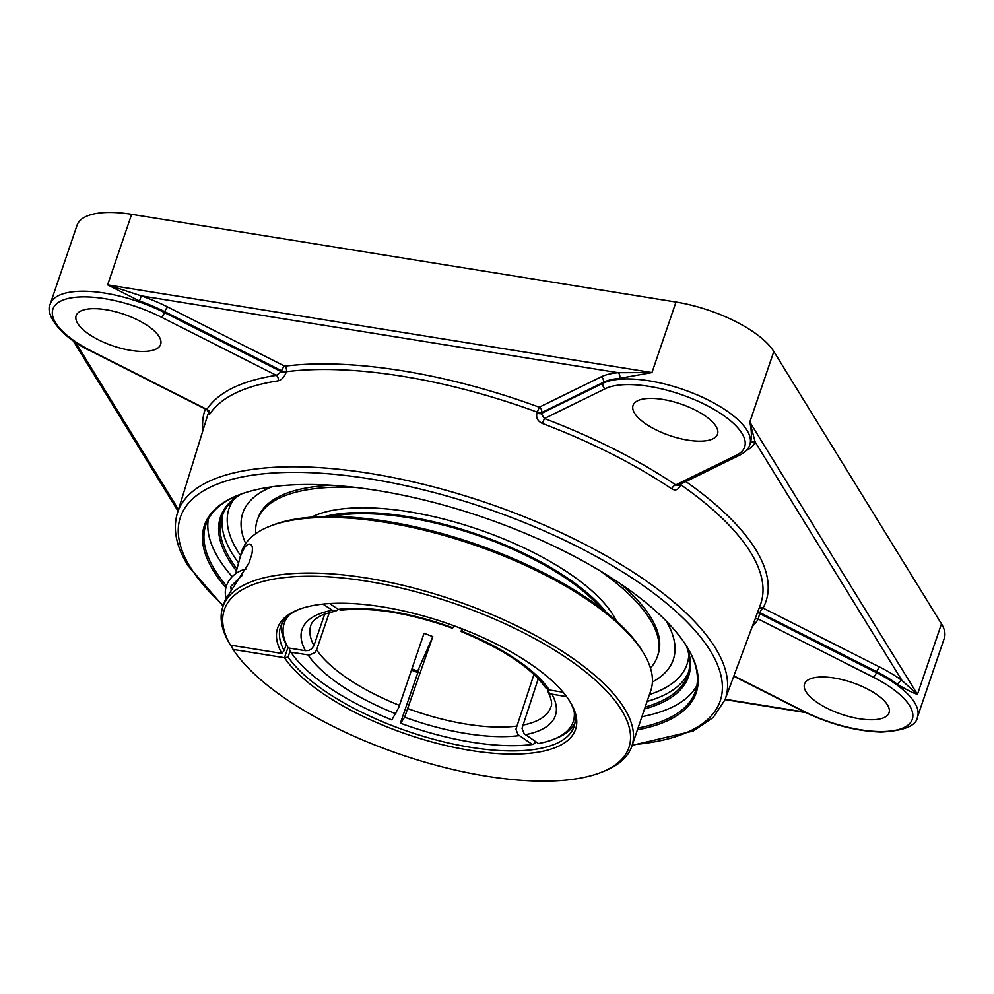 <?xml version="1.0" encoding="UTF-8"?>
<svg xmlns="http://www.w3.org/2000/svg" width="994" height="994" viewBox="0 0 994 994"><rect width="100%" height="100%" fill="white"/><g stroke="black" fill="none" stroke-linecap="round" stroke-linejoin="round"><path stroke-width="1.49" d="M226.458 585.839A258.552 96.927 18.8 0 1 205.92 524.67A258.552 96.927 18.8 0 1 238.808 494.937M687.525 647.69A258.552 96.927 18.8 0 1 695.44 691.315A258.552 96.927 18.8 0 1 638.036 728.018M637.427 729.807A259.732 97.375 -161.2 0 0 687.885 648.299A259.732 97.375 -161.2 0 0 377.372 490.502A259.732 97.375 -161.2 0 0 238.15 495.198A259.732 97.375 -161.2 0 0 225.899 587.715M641.9 716.686A258.552 96.927 -161.2 0 0 696.893 685.487M208.318 519.154A258.552 96.927 -161.2 0 0 232.198 576.694M686.183 645.541A246.052 92.243 18.8 0 1 687.811 674.914A246.052 92.243 18.8 0 1 645.181 707.032M236.634 568.444A246.052 92.243 18.8 0 1 230.471 559.473A246.052 92.243 18.8 0 1 221.96 516.333A246.052 92.243 18.8 0 1 241.182 494.055M239.989 494.49A247.22 92.678 -161.2 0 0 229.055 560.33A247.22 92.678 -161.2 0 0 236.199 570.606M644.534 708.933A247.22 92.678 -161.2 0 0 686.854 646.622M897.818 684.481C906.205 689.612 912.753 692.905 917.45 694.384L902.005 680.542A4.175 2.497 -53.6 0 0 897.818 684.481A82.017 30.752 18.8 0 0 876.758 671.72L876.447 672.64L759.602 613.547L758.323 619.051A4.175 3.852 32.9 0 0 755.03 619.163M750.072 443.983A4.175 3.864 -158.4 0 1 755.154 441.982L749.811 422.04C751.862 431.533 751.911 438.938 749.961 444.281M601.047 376.888L539.245 407.192A4.175 3.628 -116.1 0 1 541.519 412.634L603.321 382.342A4.175 3.628 -116.1 0 0 601.047 376.888A86.192 32.317 -161.2 0 1 618.131 372.7A4.175 2.957 -95.1 0 1 619.585 378.354L651.965 372.564L618.131 372.7L141.297 295.877L139.483 300.996A82.017 30.752 18.8 0 1 164.768 311.681A4.175 1.367 116.8 0 1 167.874 307.096A86.192 32.317 -161.2 0 0 141.297 295.877L107.625 284.868L139.483 300.996M209.51 412.1L209.548 414.436A291.925 109.439 18.8 0 1 278.047 380.851A4.175 3.144 81.4 0 0 276.357 375.334L281.302 371.681A4.175 1.528 -162.8 0 0 286.023 372.638L286.322 371.706A4.175 3.069 82.8 0 0 284.706 366.177L167.874 307.096M752.259 626.618A296.1 111.005 -161.2 0 0 758.323 619.051L873.341 677.212A77.843 29.186 18.8 0 1 904.254 727.446A77.843 29.186 18.8 0 1 803.86 711.269A4.175 1.367 -63.2 0 1 803.214 711.331C829.915 724.353 855.958 731.273 881.343 732.056C904.416 730.689 916.468 725.67 917.487 717.009L944.3 638.235A82.017 30.752 -161.2 0 0 941.467 623.859L773.817 351.516A82.017 30.752 -161.2 0 0 675.982 302.039L651.965 372.564L107.625 284.868L131.63 214.331L675.982 302.039M131.63 214.331A82.017 30.752 -161.2 0 0 77.023 225.327L50.209 304.102C44.37 314.775 62.137 338.047 91.224 351.28A4.175 1.367 116.8 0 0 91.858 351.23A77.843 29.186 18.8 0 1 60.945 300.996A77.843 29.186 18.8 0 1 161.339 317.173L276.357 375.334A296.1 111.005 -161.2 0 0 206.876 409.379A4.175 3.852 -147.1 0 1 209.548 414.436M652.399 682.033A227.377 85.248 -161.2 0 0 669.248 667.657A227.377 85.248 -161.2 0 0 666.216 621.051M271.934 486.824A227.377 85.248 -161.2 0 0 241.107 521.887L241.107 521.887A227.377 85.248 -161.2 0 0 245.68 543.569M536.946 413.069A4.175 1.466 -160.6 0 0 541.196 413.554L541.519 412.634A4.175 1.466 -160.6 0 1 539.195 412.684A4.175 1.466 -160.6 0 1 537.269 412.15A292.174 109.539 18.8 0 0 286.322 371.706A4.175 1.528 -162.8 0 1 284.657 371.669A4.175 1.528 -162.8 0 1 281.588 370.75L281.302 371.681L164.457 312.588L164.768 311.681L281.588 370.75A4.175 1.367 116.8 0 1 284.706 366.177A296.349 111.104 -161.2 0 1 539.245 407.192L536.946 413.069C535.903 417.803 537.704 421.257 542.351 423.444A291.925 109.439 18.8 0 1 671.82 488.911C675.485 490.937 678.318 489.831 680.306 485.569L680.629 484.637A292.174 109.539 18.8 0 1 750.669 552.478A292.174 109.539 18.8 0 1 760.385 604.799L724.999 699.776A289.279 108.458 -161.2 0 0 715.382 647.964A289.279 108.458 -161.2 0 0 426.389 485.047A289.279 108.458 -161.2 0 0 177.33 513.326L177.33 513.326C172.707 529.268 176.249 546.712 187.978 565.648L223.103 606.067M278.047 380.851C281.526 379.994 284.185 377.26 286.023 372.638M757.701 611.993A4.175 1.603 -159.6 0 0 759.602 613.547L759.938 612.639L876.758 671.72A4.175 1.367 -63.2 0 1 879.864 667.148L763.044 608.067A4.175 1.367 -63.2 0 0 759.938 612.639A4.175 1.603 -159.6 0 1 758.037 611.086M679.387 484.749A4.175 1.466 -160.6 0 0 680.306 485.569M671.82 488.911A4.175 2.261 124 0 1 675.758 484.935L678.082 485.395L739.698 455.19A4.175 3.628 -116.1 0 1 736.616 455.103L675.758 484.935A296.1 111.005 -161.2 0 0 544.439 418.524L542.351 423.444M541.196 413.554L544.439 418.524L605.284 388.691A4.175 3.628 -116.1 0 1 603.01 383.249L541.196 413.554M209.523 412.125L209.212 413.492L206.876 409.379L91.858 351.23M159.102 336.606A44.618 16.724 18.8 0 1 160.643 344.433A44.618 16.724 18.8 0 1 122.063 348.571A44.618 16.724 18.8 0 1 77.718 323.497A44.618 16.724 18.8 0 1 76.165 315.67A44.618 16.724 18.8 0 1 114.757 311.532A44.618 16.724 18.8 0 1 159.102 336.606M687.823 440.131A44.618 16.724 18.8 0 1 633.054 405.39A44.618 16.724 18.8 0 1 662.749 399.414A44.618 16.724 18.8 0 1 717.531 434.154A44.618 16.724 18.8 0 1 687.823 440.131M806.097 691.824A44.618 16.724 18.8 0 1 804.556 684.009A44.618 16.724 18.8 0 1 843.136 679.871A44.618 16.724 18.8 0 1 887.48 704.945A44.618 16.724 18.8 0 1 889.034 712.76A44.618 16.724 18.8 0 1 850.442 716.898A44.618 16.724 18.8 0 1 806.097 691.824M417.865 671.174L418.884 669.645A152.567 57.205 -161.2 0 0 419.033 669.695M417.231 672.143L432.8 636.595L404.633 717.183L400.619 723.247L400.818 721.942L418.884 669.645M329.325 612.49L316.614 649.84L314.874 652.623L309.37 655.071L290.882 652.226L289.44 649.815L289.987 648.212M535.393 741.474L534.697 743.512L532.362 744.469L518.036 734.641L515.923 729.273L533.94 674.454M462.869 629.14L461.129 631.55L461.676 628.68M329.623 603.569L338.258 609.359L341.327 610.154C372.216 606.949 409.242 612.963 452.394 628.208L454.109 625.835M566.617 696.645L550.775 693.974L548.576 692.458L547.334 689.314M338.196 609.322L336.022 610.925L333.425 610.925L322.938 604.128M281.874 623.66A154.989 58.112 -161.2 0 0 286.806 645.528L288.248 647.939L305.444 650.71L308.699 650.474L311.445 649.045L313.868 645.851L324.727 613.994M290.882 652.226A152.641 57.23 18.8 0 0 391.884 719.904L398.693 707.629L424.053 633.265A126.747 47.526 18.8 0 0 432.8 636.595M538.263 678.74L522.024 728.316L524.136 733.696L538.462 743.524A152.641 57.23 18.8 0 0 553.422 739.399L556.031 738.368A154.989 58.112 -161.2 0 0 574.855 723.396M532.362 744.469A152.641 57.23 18.8 0 1 400.619 723.247M574.271 712.027A152.641 57.23 18.8 0 1 553.422 739.399M461.129 631.55C502.927 648.871 531.082 667.583 545.582 687.711L549.048 689.948L563.113 692.222M288.248 647.939A152.641 57.23 18.8 0 1 289.266 615.013M669.248 667.657A234.832 234.832 0 0 0 669.26 667.633A227.377 85.248 -161.2 0 0 666.179 621.014M271.996 486.811A227.377 85.248 -161.2 0 0 241.107 521.9M600.985 608.229A169.079 63.392 -161.2 0 0 331.449 516.47M606.328 612.403A171.465 64.287 -161.2 0 0 475.902 533.877A171.465 64.287 -161.2 0 0 324.665 516.52M650.449 668.005A211.349 79.234 -161.2 0 0 657.407 656.562L658.115 654.462A211.349 79.234 -161.2 0 0 650.809 617.411A211.349 79.234 -161.2 0 0 620.007 583.49M331.462 485.271A211.349 79.234 -161.2 0 0 257.968 518.234L257.247 520.334A211.349 79.234 -161.2 0 0 255.781 533.641M657.407 656.562A211.349 79.234 -161.2 0 0 650.101 619.498A211.349 79.234 -161.2 0 0 599.544 570.506M355.603 487.47A211.349 79.234 -161.2 0 0 257.247 520.334M616.342 620.927A171.465 64.287 -161.2 0 0 613.199 615.174A171.465 64.287 -161.2 0 0 471.467 527.106A171.465 64.287 -161.2 0 0 311.52 517.153M601.196 772.338L603.805 771.307A216.046 80.999 -161.2 0 0 631.836 746.245A216.046 80.999 -161.2 0 0 366.624 578.036A216.046 80.999 -161.2 0 0 222.793 606.999A216.046 80.999 -161.2 0 0 228.993 642.733L230.434 645.143A213.698 80.116 18.8 0 1 453.699 603.271A213.698 80.116 18.8 0 1 601.196 772.338A213.698 80.116 18.8 0 1 403.962 755.589A213.698 80.116 18.8 0 1 233.068 649.43L231.627 647.019L232.174 645.429M235.628 573.724L241.728 551.347A216.046 80.999 18.8 0 1 269.759 526.286A216.046 80.999 18.8 0 1 385.573 522.384A216.046 80.999 18.8 0 1 643.864 653.642A216.046 80.999 18.8 0 1 650.784 690.594L631.836 746.245M287.974 647.492L284.495 657.717L233.068 649.43M643.864 653.642L642.422 651.232A213.698 80.116 -161.2 0 0 472.771 543.072A213.698 80.116 -161.2 0 0 272.381 525.254L269.759 526.286M230.434 645.143L281.849 653.431L284.122 650.648A154.989 58.112 18.8 0 1 280.594 626.667A154.989 58.112 18.8 0 1 299.405 609.223M418.524 671.422A157.338 58.981 18.8 0 1 411.914 668.925M281.849 653.431A157.338 58.981 -161.2 0 1 298.076 609.72A157.338 58.981 -161.2 0 1 445.623 622.84A157.338 58.981 -161.2 0 1 570.519 702.472A157.338 58.981 -161.2 0 1 472.274 750.706A157.338 58.981 -161.2 0 1 284.495 657.717L288.074 657.084L290.149 650.995M411.504 670.155A154.989 58.112 -161.2 0 0 418.101 672.64M569.773 701.255A154.989 58.112 18.8 0 1 574.035 726.564A154.989 58.112 18.8 0 1 443.349 741.76A154.989 58.112 18.8 0 1 288.074 657.084M286.222 644.472L284.122 650.648M239.355 558.33L244.362 547.893C247.121 543.991 249.519 543.097 251.544 545.246C252.625 546.613 252.687 549.744 251.755 554.64L248.86 563.163L225.166 600.016L222.793 606.999M231.416 590.349L230.521 586.609L242.176 575.414M230.521 586.609L232.198 589.318M226.123 597.941A23.483 19.83 148.4 0 1 243.207 569.823A23.483 19.83 148.4 0 1 245.953 569.077M223.327 605.421A285.104 106.892 18.8 0 1 190.289 567.127A285.104 106.892 18.8 0 1 333.574 474.237A285.104 106.892 18.8 0 1 676.678 612.043A285.104 106.892 18.8 0 1 632.37 744.668M223.041 513.563A246.052 92.243 -161.2 0 0 232.385 553.844A246.052 92.243 -161.2 0 0 238.138 562.281M647.094 701.416A246.052 92.243 -161.2 0 0 688.643 672.068M177.33 513.326L207.249 416.498A292.174 109.539 18.8 0 1 208.951 411.951M205.398 409.019A296.349 111.104 -161.2 0 0 202.95 430.427M178.485 509.574L75.432 342.16M804.73 712.089L725.185 699.267M746.233 450.531L746.469 450.419A86.192 32.317 -161.2 0 0 755.154 441.982L902.005 680.542A86.192 32.317 -161.2 0 0 879.864 667.148M685.872 481.568A296.349 111.104 -161.2 0 1 763.044 608.067A4.175 3.864 28.6 0 0 758.907 608.763M680.231 484.339A4.175 1.466 -160.6 0 0 680.629 484.637A4.175 2.361 124.9 0 1 680.902 484.003M941.467 623.859L917.45 694.384L749.811 422.04L773.817 351.516M750.159 443.734L749.836 444.666A82.017 30.752 -161.2 0 0 695.837 394.332A82.017 30.752 -161.2 0 0 603.01 383.249L603.321 382.342A82.017 30.752 18.8 0 1 619.585 378.354M240.386 555.311A241.877 90.678 18.8 0 1 237.442 550.8A241.877 90.678 18.8 0 1 233.515 499.671M688.83 654.673A241.877 90.678 18.8 0 1 649.43 694.558M50.209 304.102A82.017 30.752 -161.2 0 1 164.457 312.588A4.175 1.367 116.8 0 1 161.339 317.173M605.284 388.691A77.843 29.186 18.8 0 1 705.69 404.869A77.843 29.186 18.8 0 1 736.616 455.103M873.341 677.212A4.175 1.367 -63.2 0 0 876.447 672.64A82.017 30.752 -161.2 0 1 917.487 717.009M803.86 711.269L733.895 675.895M399.501 705.392A126.747 47.526 18.8 0 1 316.614 649.84M308.078 654.996A133.792 50.16 -161.2 0 0 395.898 713.841M404.633 717.183A133.792 50.16 -161.2 0 0 466.298 733.547A133.792 50.16 -161.2 0 0 519.166 735.635M516.346 726.154A126.747 47.526 18.8 0 1 466.422 724.154A126.747 47.526 18.8 0 1 408.236 708.734M452.792 627.81A133.792 50.16 -161.2 0 0 338.258 609.359M525.267 734.69A133.792 50.16 -161.2 0 0 551.993 694.297M547.967 691.588C551.546 699.254 552.49 704.448 550.813 707.169A126.747 47.526 18.8 0 1 522.446 725.198M313.98 645.553A126.747 47.526 18.8 0 1 310.836 625.462C311.892 621.387 316.191 617.696 323.733 614.379L335.475 611.062M549.359 690.01A133.792 50.16 -161.2 0 0 461.539 631.153M332.158 610.304A133.792 50.16 -161.2 0 0 305.444 650.71M178.025 511.09L73.022 340.52M805.836 712.623L725.061 699.614M632.159 745.314L693.29 731.025L713.257 717.457L724.999 699.776M207 409.826L91.224 351.28M739.698 455.19C745.475 452.009 748.855 448.505 749.836 444.666M803.214 711.331L733.771 676.218"/></g></svg>
